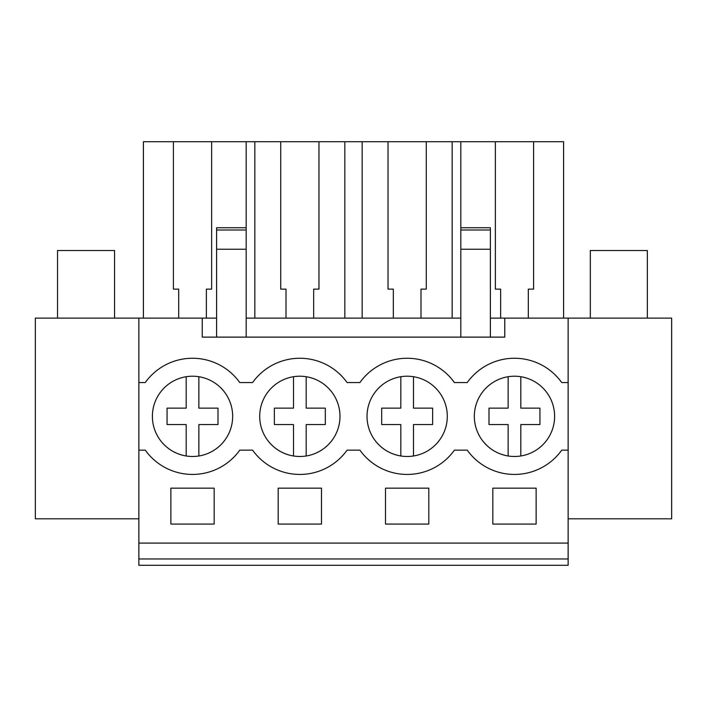 <?xml version="1.0" encoding="UTF-8"?>
<svg xmlns="http://www.w3.org/2000/svg" width="707" height="707" viewBox="0 0 707 707"><rect width="100%" height="100%" fill="white"/><g stroke="black" fill="none" stroke-linecap="round" stroke-linejoin="round"><path stroke-width="1.06" d="M138.864 558.963L138.864 565.282L568.136 565.282L568.136 558.963L138.864 558.963L138.864 318.115L35.35 318.115L35.35 518.805L138.864 518.805M246.186 318.115L460.814 318.115M490.393 318.115L671.65 318.115L671.65 518.805L568.136 518.805M138.864 318.115L216.607 318.115M138.864 543.1L568.136 543.1L568.136 558.963M568.136 543.1L568.136 318.115M170.873 488.175L214.177 488.175L214.177 524.09L170.873 524.09L170.873 488.175M278.187 488.175L321.491 488.175L321.491 524.09L278.187 524.09L278.187 488.175M385.509 488.175L385.509 524.09L428.813 524.09L428.813 488.175L385.509 488.175M492.823 488.175L492.823 524.09L536.127 524.09L536.127 488.175L492.823 488.175M138.864 450.147L145.271 450.147A58.098 58.098 0 0 0 239.77 450.147L252.593 450.147A58.098 58.098 0 0 0 347.093 450.147L359.907 450.147A58.098 58.098 0 0 0 454.407 450.147L467.23 450.147A58.098 58.098 0 0 0 561.729 450.147L568.136 450.147M138.864 382.549L145.271 382.549A58.098 58.098 0 0 1 239.77 382.549L252.593 382.549A58.098 58.098 0 0 1 347.093 382.549L359.907 382.549A58.098 58.098 0 0 1 454.407 382.549L467.23 382.549A58.098 58.098 0 0 1 561.729 382.549L568.136 382.549M224.154 391.634A40.14 40.14 0 0 1 217.235 447.982A40.14 40.14 0 0 1 160.896 441.062A40.14 40.14 0 0 1 167.815 384.723A40.14 40.14 0 0 1 224.154 391.634M482.846 441.062A40.14 40.14 0 0 1 489.765 384.723A40.14 40.14 0 0 1 546.104 391.634A40.14 40.14 0 0 1 539.185 447.982A40.14 40.14 0 0 1 482.846 441.062C489.394 449.228 497.825 454.194 508.139 455.98L508.139 424.562L489.005 424.562L489.005 408.133L508.139 408.133L508.139 376.716M331.468 391.634A40.14 40.14 0 0 1 324.557 447.982A40.14 40.14 0 0 1 268.209 441.062A40.14 40.14 0 0 1 275.129 384.723A40.14 40.14 0 0 1 331.468 391.634M375.532 441.062A40.14 40.14 0 0 1 382.443 384.723A40.14 40.14 0 0 1 438.791 391.634A40.14 40.14 0 0 1 431.871 447.982A40.14 40.14 0 0 1 375.532 441.062C382.08 449.228 390.511 454.194 400.825 455.98L400.825 424.562L381.683 424.562L381.683 408.133L400.825 408.133L400.825 376.716M202.237 318.115L202.237 337.124L504.763 337.124L504.763 318.115M460.814 230.005L490.393 230.005L490.393 227.742L460.814 227.742L460.814 337.124M490.393 230.005L490.393 337.124M216.607 230.005L246.186 230.005L246.186 227.742L216.607 227.742L216.607 337.124M246.186 230.005L246.186 337.124M254.847 318.115L254.847 141.718L563.594 141.718L563.594 318.115M246.186 227.742L246.186 141.718L254.847 141.718M143.406 318.115L143.406 141.718L246.186 141.718M211.64 141.718L211.64 289.128L206.364 289.128L206.364 318.115M178.685 318.115L178.685 289.128L173.409 289.128L173.409 141.718M528.315 318.115L528.315 289.128L533.591 289.128L533.591 141.718M500.636 318.115L500.636 289.128L495.36 289.128L495.36 141.718M460.814 227.742L460.814 141.718M452.153 318.115L452.153 141.718M426.277 141.718L426.277 289.128L420.992 289.128L420.992 318.115M393.322 318.115L393.322 289.128L388.037 289.128L388.037 141.718M362.161 318.115L362.161 141.718M344.839 318.115L344.839 141.718M318.963 141.718L318.963 289.128L313.678 289.128L313.678 318.115M286.008 318.115L286.008 289.128L280.723 289.128L280.723 141.718M460.814 249.235L490.393 249.235M216.607 249.235L246.186 249.235M160.896 441.062C167.444 449.228 175.875 454.194 186.188 455.98L186.188 424.562L167.055 424.562L167.055 408.133L186.188 408.133L186.188 376.716M198.861 376.716L198.861 408.133L217.995 408.133L217.995 424.562L198.861 424.562L198.861 455.98M167.055 408.133L167.055 424.562M217.995 408.133L217.995 424.562M268.209 441.062C274.758 449.228 283.189 454.194 293.502 455.98L293.502 424.562L274.369 424.562L274.369 408.133L293.502 408.133L293.502 376.716M306.175 376.716L306.175 408.133L325.317 408.133L325.317 424.562L306.175 424.562L306.175 455.98M274.369 408.133L274.369 424.562M325.317 408.133L325.317 424.562M413.498 376.716L413.498 408.133L432.631 408.133L432.631 424.562L413.498 424.562L413.498 455.98M381.683 408.133L381.683 424.562M432.631 408.133L432.631 424.562M520.812 376.716L520.812 408.133L539.945 408.133L539.945 424.562L520.812 424.562L520.812 455.98M489.005 408.133L489.005 424.562M539.945 408.133L539.945 424.562M57.532 318.115L57.532 250.517L114.569 250.517L114.569 318.115M590.318 318.115L590.318 250.517L647.356 250.517L647.356 318.115"/></g></svg>
